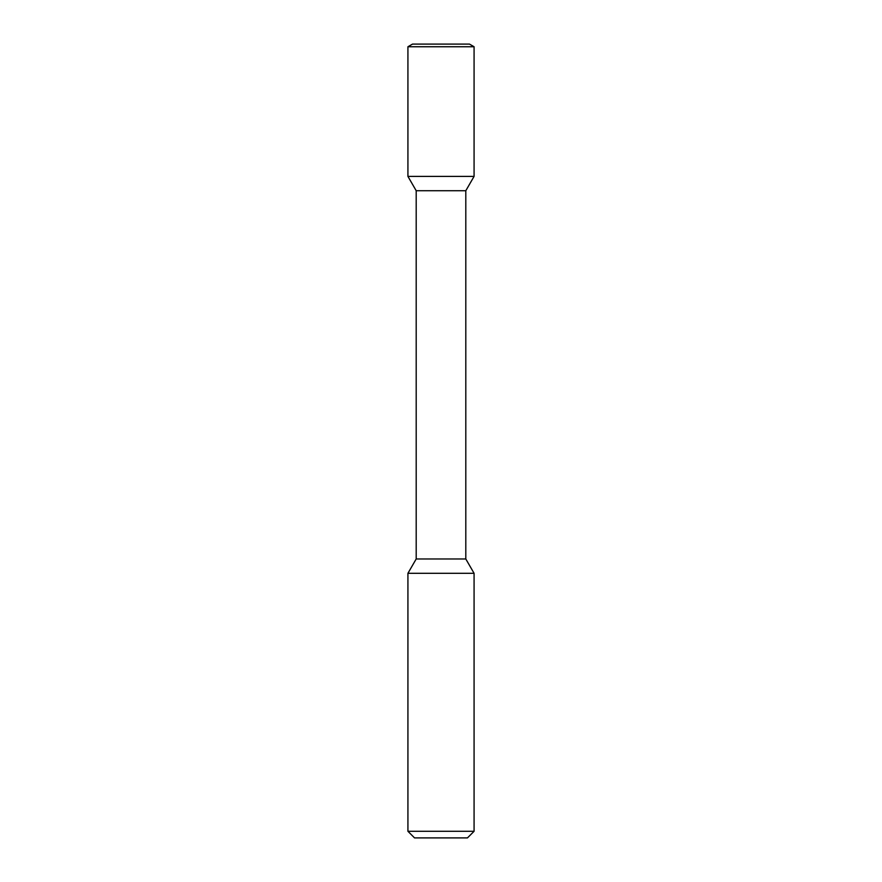 <?xml version="1.0" encoding="UTF-8"?>
<svg xmlns="http://www.w3.org/2000/svg" width="882" height="882" viewBox="0 0 882 882"><rect width="100%" height="100%" fill="white"/><g stroke="black" fill="none" stroke-linecap="round" stroke-linejoin="round"><path stroke-width="1.32" d="M414.54 837.9L467.46 837.9L474.075 831.285L407.925 831.285L414.54 837.9L407.925 831.285L407.925 573.3L474.075 573.3L474.075 831.285L474.075 573.3L465.806 558.979L474.075 573.3L465.806 558.979L465.806 190.721L465.806 558.979L465.806 190.721L474.075 176.4L465.806 190.721L474.075 176.4L407.925 176.4L416.194 190.721L465.806 190.721M412.511 44.1L407.925 46.746L474.075 46.746L469.489 44.1L412.511 44.1L407.925 46.746L407.925 176.4L416.194 190.721L416.194 558.979L407.925 573.3L407.925 831.285M416.194 190.721L416.194 558.979L465.806 558.979M474.075 46.746L474.075 176.4L474.075 46.746L469.489 44.1L474.075 46.746L474.075 176.4M416.194 558.979L407.925 573.3M474.075 831.285L467.46 837.9L474.075 831.285L474.075 573.3M407.925 46.746L407.925 176.4"/></g></svg>
